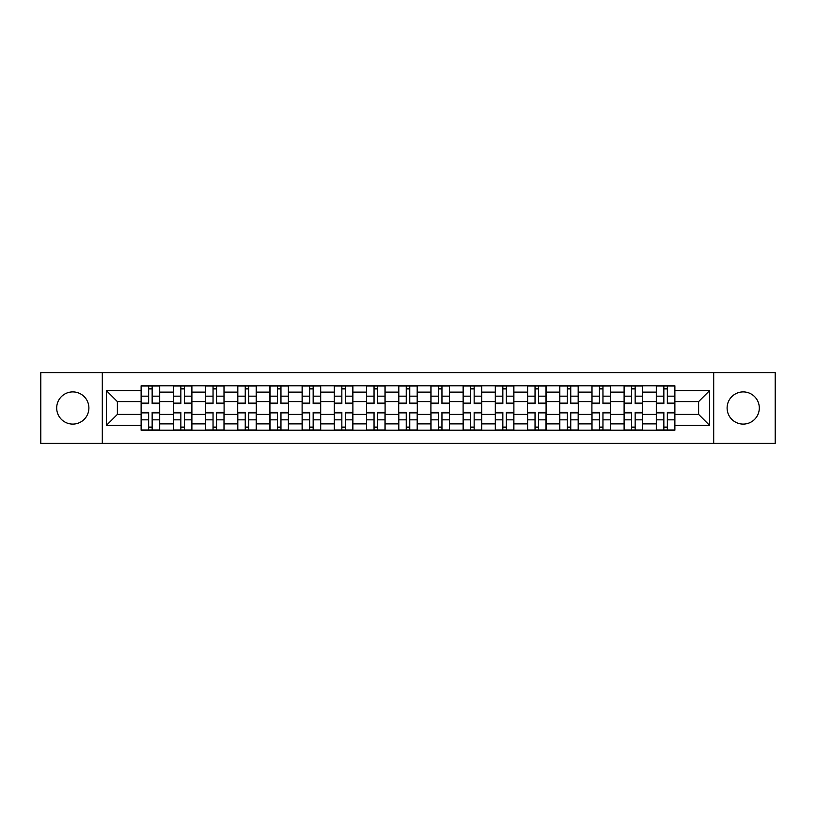 <?xml version="1.0" encoding="UTF-8"?>
<svg xmlns="http://www.w3.org/2000/svg" width="816" height="816" viewBox="0 0 816 816"><rect width="100%" height="100%" fill="white"/><g stroke="black" fill="none" stroke-linecap="round" stroke-linejoin="round"><path stroke-width="1.22" d="M743.203 391.904A16.096 16.096 0 0 0 727.107 408A16.096 16.096 0 0 0 743.203 424.096A16.096 16.096 0 0 0 759.308 408A16.096 16.096 0 0 0 743.203 391.904M72.797 391.904A16.096 16.096 0 0 0 56.692 408A16.096 16.096 0 0 0 72.797 424.096A16.096 16.096 0 0 0 88.893 408A16.096 16.096 0 0 0 72.797 391.904M713.694 443.394L775.2 443.394L775.2 372.606L40.8 372.606L40.8 443.394L713.694 443.394L713.694 372.606M173.318 430.185L173.318 392.108L159.691 392.108L159.691 430.185M159.691 392.108L159.691 385.815M173.318 392.108L173.318 385.815M191.893 385.815L191.893 430.185M205.51 430.185L205.51 385.815M224.094 385.815L224.094 430.185M237.711 430.185L237.711 385.815M256.285 385.815L256.285 430.185M269.912 430.185L269.912 385.815M288.487 385.815L288.487 430.185M302.114 430.185L302.114 385.815M320.688 385.815L320.688 430.185M334.315 430.185L334.315 385.815M352.889 385.815L352.889 430.185M366.517 430.185L366.517 385.815M385.091 385.815L385.091 430.185M398.708 430.185L398.708 385.815M417.292 385.815L417.292 430.185M430.909 430.185L430.909 385.815M449.483 385.815L449.483 430.185M463.111 430.185L463.111 385.815M481.685 385.815L481.685 430.185M495.312 430.185L495.312 385.815M513.886 385.815L513.886 430.185M527.513 430.185L527.513 385.815M546.088 385.815L546.088 430.185M559.715 430.185L559.715 385.815M578.289 385.815L578.289 430.185M591.906 430.185L591.906 385.815M610.49 385.815L610.49 430.185M624.107 430.185L624.107 385.815M642.682 385.815L642.682 430.185M656.309 430.185L656.309 385.815M656.309 414.395L642.682 414.395M624.107 414.395L610.49 414.395M591.906 414.395L578.289 414.395M559.715 414.395L546.088 414.395M527.513 414.395L513.886 414.395M495.312 414.395L481.685 414.395M463.111 414.395L449.483 414.395M430.909 414.395L417.292 414.395M398.708 414.395L385.091 414.395M366.517 414.395L352.889 414.395M334.315 414.395L320.688 414.395M302.114 414.395L288.487 414.395M269.912 414.395L256.285 414.395M237.711 414.395L224.094 414.395M205.51 414.395L191.893 414.395M173.318 414.395L159.691 414.395M656.309 401.605L642.682 401.605M624.107 401.605L610.49 401.605M591.906 401.605L578.289 401.605M559.715 401.605L546.088 401.605M527.513 401.605L513.886 401.605M495.312 401.605L481.685 401.605M463.111 401.605L449.483 401.605M430.909 401.605L417.292 401.605M398.708 401.605L385.091 401.605M366.517 401.605L352.889 401.605M334.315 401.605L320.688 401.605M302.114 401.605L288.487 401.605M269.912 401.605L256.285 401.605M237.711 401.605L224.094 401.605M205.51 401.605L191.893 401.605M173.318 401.605L159.691 401.605M117.382 414.395L141.117 414.395L141.117 401.605L117.382 401.605L117.382 414.395L106.437 425.34L106.437 390.66L141.117 390.66L141.117 401.605M674.883 401.605L674.883 414.395L698.618 414.395L698.618 401.605L674.883 401.605L674.883 385.815L141.117 385.815L141.117 390.66M674.883 390.66L709.563 390.66L709.563 425.34L674.883 425.34L674.883 414.395M141.117 414.395L141.117 430.185L674.883 430.185L674.883 425.34M141.117 425.34L106.437 425.34M102.306 443.394L102.306 372.606M152.153 427.094L148.645 427.094M148.645 388.906L152.153 388.906M184.355 427.094L180.846 427.094M180.846 388.906L184.355 388.906M216.556 427.094L213.047 427.094M213.047 388.906L216.556 388.906M248.758 427.094L245.249 427.094M245.249 388.906L248.758 388.906M280.959 427.094L277.45 427.094M277.45 388.906L280.959 388.906M313.16 427.094L309.652 427.094M309.652 388.906L313.16 388.906M345.352 427.094L341.843 427.094M341.843 388.906L345.352 388.906M377.553 427.094L374.044 427.094M374.044 388.906L377.553 388.906M409.754 427.094L406.246 427.094M406.246 388.906L409.754 388.906M441.956 427.094L438.447 427.094M438.447 388.906L441.956 388.906M474.157 427.094L470.648 427.094M470.648 388.906L474.157 388.906M506.348 427.094L502.84 427.094M502.84 388.906L506.348 388.906M538.55 427.094L535.041 427.094M535.041 388.906L538.55 388.906M570.751 427.094L567.242 427.094M567.242 388.906L570.751 388.906M602.953 427.094L599.444 427.094M599.444 388.906L602.953 388.906M635.154 427.094L631.645 427.094M631.645 388.906L635.154 388.906M667.355 427.094L663.847 427.094M663.847 388.906L667.355 388.906M106.437 390.66L117.382 401.605M698.618 414.395L709.563 425.34M698.618 401.605L709.563 390.66M152.153 403.563L152.153 386.019L159.589 386.019L159.589 403.563L152.153 403.563M148.645 388.702L152.153 388.702M148.645 386.019L141.219 386.019L141.219 403.563L148.645 403.563L148.645 386.019L152.153 386.019M148.645 412.437L148.645 429.981L141.219 429.981L141.219 412.437L148.645 412.437M152.153 427.298L148.645 427.298M152.153 429.981L159.589 429.981L159.589 412.437L152.153 412.437L152.153 429.981L145.656 429.981M184.355 403.563L184.355 386.019L191.791 386.019L191.791 403.563L184.355 403.563M180.846 388.702L184.355 388.702M180.846 386.019L173.42 386.019L173.42 403.563L180.846 403.563L180.846 386.019L184.355 386.019M216.556 403.563L216.556 386.019L223.992 386.019L223.992 403.563L216.556 403.563M213.047 388.702L216.556 388.702M213.047 386.019L205.622 386.019L205.622 403.563L213.047 403.563L213.047 386.019L216.556 386.019M180.846 412.437L180.846 429.981L173.42 429.981L173.42 412.437L180.846 412.437M184.355 427.298L180.846 427.298M184.355 429.981L191.791 429.981L191.791 412.437L184.355 412.437L184.355 429.981L177.857 429.981M213.047 412.437L213.047 429.981L205.622 429.981L205.622 412.437L213.047 412.437M216.556 427.298L213.047 427.298M216.556 429.981L223.992 429.981L223.992 412.437L216.556 412.437L216.556 429.981L210.059 429.981M248.758 403.563L248.758 386.019L256.183 386.019L256.183 403.563L248.758 403.563M245.249 388.702L248.758 388.702M245.249 386.019L237.813 386.019L237.813 403.563L245.249 403.563L245.249 386.019L248.758 386.019M280.959 403.563L280.959 386.019L288.385 386.019L288.385 403.563L280.959 403.563M277.45 388.702L280.959 388.702M277.45 386.019L270.014 386.019L270.014 403.563L277.45 403.563L277.45 386.019L280.959 386.019M313.16 403.563L313.16 386.019L320.586 386.019L320.586 403.563L313.16 403.563M309.652 388.702L313.16 388.702M309.652 386.019L302.216 386.019L302.216 403.563L309.652 403.563L309.652 386.019L313.16 386.019M245.249 412.437L245.249 429.981L237.813 429.981L237.813 412.437L245.249 412.437M248.758 427.298L245.249 427.298M248.758 429.981L256.183 429.981L256.183 412.437L248.758 412.437L248.758 429.981L242.25 429.981M277.45 412.437L277.45 429.981L270.014 429.981L270.014 412.437L277.45 412.437M280.959 427.298L277.45 427.298M280.959 429.981L288.385 429.981L288.385 412.437L280.959 412.437L280.959 429.981L274.451 429.981M309.652 412.437L309.652 429.981L302.216 429.981L302.216 412.437L309.652 412.437M313.16 427.298L309.652 427.298M313.16 429.981L320.586 429.981L320.586 412.437L313.16 412.437L313.16 429.981L306.653 429.981M345.352 403.563L345.352 386.019L352.787 386.019L352.787 403.563L345.352 403.563M341.843 388.702L345.352 388.702M341.843 386.019L334.417 386.019L334.417 403.563L341.843 403.563L341.843 386.019L345.352 386.019M341.843 412.437L341.843 429.981L334.417 429.981L334.417 412.437L341.843 412.437M345.352 427.298L341.843 427.298M345.352 429.981L352.787 429.981L352.787 412.437L345.352 412.437L345.352 429.981L338.854 429.981M377.553 403.563L377.553 386.019L384.989 386.019L384.989 403.563L377.553 403.563M374.044 388.702L377.553 388.702M374.044 386.019L366.619 386.019L366.619 403.563L374.044 403.563L374.044 386.019L377.553 386.019M374.044 412.437L374.044 429.981L366.619 429.981L366.619 412.437L374.044 412.437M377.553 427.298L374.044 427.298M377.553 429.981L384.989 429.981L384.989 412.437L377.553 412.437L377.553 429.981L371.056 429.981M409.754 403.563L409.754 386.019L417.19 386.019L417.19 403.563L409.754 403.563M406.246 388.702L409.754 388.702M406.246 386.019L398.81 386.019L398.81 403.563L406.246 403.563L406.246 386.019L409.754 386.019M406.246 412.437L406.246 429.981L398.81 429.981L398.81 412.437L406.246 412.437M409.754 427.298L406.246 427.298M409.754 429.981L417.19 429.981L417.19 412.437L409.754 412.437L409.754 429.981L403.257 429.981M441.956 403.563L441.956 386.019L449.381 386.019L449.381 403.563L441.956 403.563M438.447 388.702L441.956 388.702M438.447 386.019L431.011 386.019L431.011 403.563L438.447 403.563L438.447 386.019L441.956 386.019M438.447 412.437L438.447 429.981L431.011 429.981L431.011 412.437L438.447 412.437M441.956 427.298L438.447 427.298M441.956 429.981L449.381 429.981L449.381 412.437L441.956 412.437L441.956 429.981L435.448 429.981M474.157 403.563L474.157 386.019L481.583 386.019L481.583 403.563L474.157 403.563M470.648 388.702L474.157 388.702M470.648 386.019L463.213 386.019L463.213 403.563L470.648 403.563L470.648 386.019L474.157 386.019M470.648 412.437L470.648 429.981L463.213 429.981L463.213 412.437L470.648 412.437M474.157 427.298L470.648 427.298M474.157 429.981L481.583 429.981L481.583 412.437L474.157 412.437L474.157 429.981L467.65 429.981M506.348 403.563L506.348 386.019L513.784 386.019L513.784 403.563L506.348 403.563M502.84 388.702L506.348 388.702M502.84 386.019L495.414 386.019L495.414 403.563L502.84 403.563L502.84 386.019L506.348 386.019M502.84 412.437L502.84 429.981L495.414 429.981L495.414 412.437L502.84 412.437M506.348 427.298L502.84 427.298M506.348 429.981L513.784 429.981L513.784 412.437L506.348 412.437L506.348 429.981L499.851 429.981M538.55 403.563L538.55 386.019L545.986 386.019L545.986 403.563L538.55 403.563M535.041 388.702L538.55 388.702M535.041 386.019L527.615 386.019L527.615 403.563L535.041 403.563L535.041 386.019L538.55 386.019M535.041 412.437L535.041 429.981L527.615 429.981L527.615 412.437L535.041 412.437M538.55 427.298L535.041 427.298M538.55 429.981L545.986 429.981L545.986 412.437L538.55 412.437L538.55 429.981L532.052 429.981M570.751 403.563L570.751 386.019L578.187 386.019L578.187 403.563L570.751 403.563M567.242 388.702L570.751 388.702M567.242 386.019L559.817 386.019L559.817 403.563L567.242 403.563L567.242 386.019L570.751 386.019M567.242 412.437L567.242 429.981L559.817 429.981L559.817 412.437L567.242 412.437M570.751 427.298L567.242 427.298M570.751 429.981L578.187 429.981L578.187 412.437L570.751 412.437L570.751 429.981L564.254 429.981M602.953 403.563L602.953 386.019L610.378 386.019L610.378 403.563L602.953 403.563M599.444 388.702L602.953 388.702M599.444 386.019L592.008 386.019L592.008 403.563L599.444 403.563L599.444 386.019L602.953 386.019M599.444 412.437L599.444 429.981L592.008 429.981L592.008 412.437L599.444 412.437M602.953 427.298L599.444 427.298M602.953 429.981L610.378 429.981L610.378 412.437L602.953 412.437L602.953 429.981L596.455 429.981M635.154 403.563L635.154 386.019L642.58 386.019L642.58 403.563L635.154 403.563M631.645 388.702L635.154 388.702M631.645 386.019L624.209 386.019L624.209 403.563L631.645 403.563L631.645 386.019L635.154 386.019M631.645 412.437L631.645 429.981L624.209 429.981L624.209 412.437L631.645 412.437M635.154 427.298L631.645 427.298M635.154 429.981L642.58 429.981L642.58 412.437L635.154 412.437L635.154 429.981L628.646 429.981M667.355 403.563L667.355 386.019L674.781 386.019L674.781 403.563L667.355 403.563M663.847 388.702L667.355 388.702M663.847 386.019L656.411 386.019L656.411 403.563L663.847 403.563L663.847 386.019L667.355 386.019M663.847 412.437L663.847 429.981L656.411 429.981L656.411 412.437L663.847 412.437M667.355 427.298L663.847 427.298M667.355 429.981L674.781 429.981L674.781 412.437L667.355 412.437L667.355 429.981L660.848 429.981M624.107 392.108L610.49 392.108M591.906 392.108L578.289 392.108M559.715 392.108L546.088 392.108M527.513 392.108L513.886 392.108M495.312 392.108L481.685 392.108M463.111 392.108L449.483 392.108M430.909 392.108L417.292 392.108M398.708 392.108L385.091 392.108M366.517 392.108L352.889 392.108M334.315 392.108L320.688 392.108M302.114 392.108L288.487 392.108M269.912 392.108L256.285 392.108M237.711 392.108L224.094 392.108M205.51 392.108L191.893 392.108M656.309 392.108L642.682 392.108M624.107 423.892L610.49 423.892M591.906 423.892L578.289 423.892M559.715 423.892L546.088 423.892M527.513 423.892L513.886 423.892M495.312 423.892L481.685 423.892M463.111 423.892L449.483 423.892M430.909 423.892L417.292 423.892M398.708 423.892L385.091 423.892M366.517 423.892L352.889 423.892M334.315 423.892L320.688 423.892M302.114 423.892L288.487 423.892M269.912 423.892L256.285 423.892M237.711 423.892L224.094 423.892M205.51 423.892L191.893 423.892M173.318 423.892L159.691 423.892M656.309 423.892L642.682 423.892M152.153 403.124L159.589 403.124M152.153 396.158L159.589 396.158M141.219 403.124L148.645 403.124M141.219 396.158L148.645 396.158M148.645 412.876L141.219 412.876M148.645 419.842L141.219 419.842M159.589 412.876L152.153 412.876M159.589 419.842L152.153 419.842M184.355 403.124L191.791 403.124M184.355 396.158L191.791 396.158M173.42 403.124L180.846 403.124M173.42 396.158L180.846 396.158M216.556 403.124L223.992 403.124M216.556 396.158L223.992 396.158M205.622 403.124L213.047 403.124M205.622 396.158L213.047 396.158M180.846 412.876L173.42 412.876M180.846 419.842L173.42 419.842M191.791 412.876L184.355 412.876M191.791 419.842L184.355 419.842M213.047 412.876L205.622 412.876M213.047 419.842L205.622 419.842M223.992 412.876L216.556 412.876M223.992 419.842L216.556 419.842M248.758 403.124L256.183 403.124M248.758 396.158L256.183 396.158M237.813 403.124L245.249 403.124M237.813 396.158L245.249 396.158M280.959 403.124L288.385 403.124M280.959 396.158L288.385 396.158M270.014 403.124L277.45 403.124M270.014 396.158L277.45 396.158M313.16 403.124L320.586 403.124M313.16 396.158L320.586 396.158M302.216 403.124L309.652 403.124M302.216 396.158L309.652 396.158M245.249 412.876L237.813 412.876M245.249 419.842L237.813 419.842M256.183 412.876L248.758 412.876M256.183 419.842L248.758 419.842M277.45 412.876L270.014 412.876M277.45 419.842L270.014 419.842M288.385 412.876L280.959 412.876M288.385 419.842L280.959 419.842M309.652 412.876L302.216 412.876M309.652 419.842L302.216 419.842M320.586 412.876L313.16 412.876M320.586 419.842L313.16 419.842M345.352 403.124L352.787 403.124M345.352 396.158L352.787 396.158M334.417 403.124L341.843 403.124M334.417 396.158L341.843 396.158M341.843 412.876L334.417 412.876M341.843 419.842L334.417 419.842M352.787 412.876L345.352 412.876M352.787 419.842L345.352 419.842M377.553 403.124L384.989 403.124M377.553 396.158L384.989 396.158M366.619 403.124L374.044 403.124M366.619 396.158L374.044 396.158M374.044 412.876L366.619 412.876M374.044 419.842L366.619 419.842M384.989 412.876L377.553 412.876M384.989 419.842L377.553 419.842M409.754 403.124L417.19 403.124M409.754 396.158L417.19 396.158M398.81 403.124L406.246 403.124M398.81 396.158L406.246 396.158M406.246 412.876L398.81 412.876M406.246 419.842L398.81 419.842M417.19 412.876L409.754 412.876M417.19 419.842L409.754 419.842M441.956 403.124L449.381 403.124M441.956 396.158L449.381 396.158M431.011 403.124L438.447 403.124M431.011 396.158L438.447 396.158M438.447 412.876L431.011 412.876M438.447 419.842L431.011 419.842M449.381 412.876L441.956 412.876M449.381 419.842L441.956 419.842M474.157 403.124L481.583 403.124M474.157 396.158L481.583 396.158M463.213 403.124L470.648 403.124M463.213 396.158L470.648 396.158M470.648 412.876L463.213 412.876M470.648 419.842L463.213 419.842M481.583 412.876L474.157 412.876M481.583 419.842L474.157 419.842M506.348 403.124L513.784 403.124M506.348 396.158L513.784 396.158M495.414 403.124L502.84 403.124M495.414 396.158L502.84 396.158M502.84 412.876L495.414 412.876M502.84 419.842L495.414 419.842M513.784 412.876L506.348 412.876M513.784 419.842L506.348 419.842M538.55 403.124L545.986 403.124M538.55 396.158L545.986 396.158M527.615 403.124L535.041 403.124M527.615 396.158L535.041 396.158M535.041 412.876L527.615 412.876M535.041 419.842L527.615 419.842M545.986 412.876L538.55 412.876M545.986 419.842L538.55 419.842M570.751 403.124L578.187 403.124M570.751 396.158L578.187 396.158M559.817 403.124L567.242 403.124M559.817 396.158L567.242 396.158M567.242 412.876L559.817 412.876M567.242 419.842L559.817 419.842M578.187 412.876L570.751 412.876M578.187 419.842L570.751 419.842M602.953 403.124L610.378 403.124M602.953 396.158L610.378 396.158M592.008 403.124L599.444 403.124M592.008 396.158L599.444 396.158M599.444 412.876L592.008 412.876M599.444 419.842L592.008 419.842M610.378 412.876L602.953 412.876M610.378 419.842L602.953 419.842M635.154 403.124L642.58 403.124M635.154 396.158L642.58 396.158M624.209 403.124L631.645 403.124M624.209 396.158L631.645 396.158M631.645 412.876L624.209 412.876M631.645 419.842L624.209 419.842M642.58 412.876L635.154 412.876M642.58 419.842L635.154 419.842M667.355 403.124L674.781 403.124M667.355 396.158L674.781 396.158M656.411 403.124L663.847 403.124M656.411 396.158L663.847 396.158M663.847 412.876L656.411 412.876M663.847 419.842L656.411 419.842M674.781 412.876L667.355 412.876M674.781 419.842L667.355 419.842"/></g></svg>
